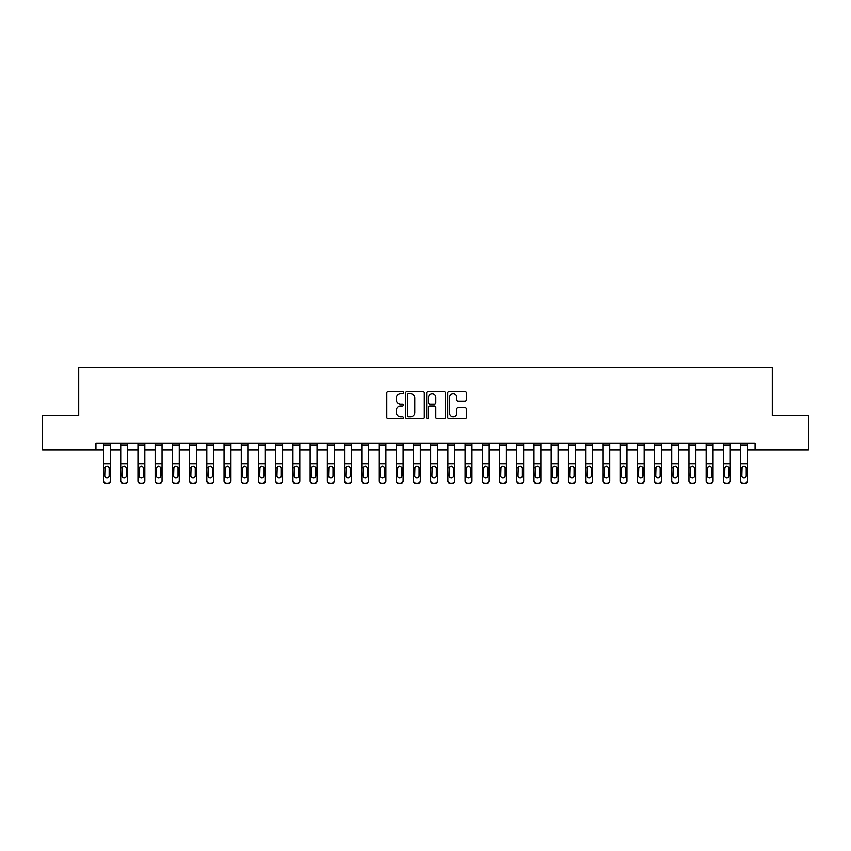 <?xml version="1.0" encoding="UTF-8"?>
<svg xmlns="http://www.w3.org/2000/svg" width="851" height="851" viewBox="0 0 851 851"><rect width="100%" height="100%" fill="white"/><g stroke="black" fill="none" stroke-linecap="round" stroke-linejoin="round"><path stroke-width="1.28" d="M403.459 392.609A0.947 0.947 0 0 0 402.512 391.662L388.152 391.662A1.351 1.351 0 0 0 386.79 393.013L386.79 417.352A1.351 1.351 0 0 0 388.152 418.703L402.512 418.703A0.947 0.947 0 0 0 403.459 417.756A0.947 0.947 0 0 0 402.512 416.809L400.651 416.809A4.329 4.329 0 0 1 396.332 412.48L396.332 410.459A4.329 4.329 0 0 1 400.651 406.129L402.512 406.129A0.947 0.947 0 0 0 403.459 405.182A0.947 0.947 0 0 0 402.512 404.236L400.651 404.236A4.329 4.329 0 0 1 396.332 399.906L396.332 397.885A4.329 4.329 0 0 1 400.651 393.556L402.512 393.556A0.947 0.947 0 0 0 403.459 392.609M465.018 401.193A1.351 1.351 0 0 0 466.369 399.842L466.369 393.013A1.351 1.351 0 0 0 465.018 391.662L449.062 391.662A1.351 1.351 0 0 0 447.711 393.013L447.711 417.352A1.351 1.351 0 0 0 449.062 418.703L465.018 418.703A1.351 1.351 0 0 0 466.369 417.352L466.369 409.108A1.351 1.351 0 0 0 465.018 407.746L458.189 407.746A1.351 1.351 0 0 0 456.838 409.108L456.838 413.192A3.617 3.617 0 0 1 453.221 416.809A3.617 3.617 0 0 1 449.605 413.192L449.605 397.172A3.617 3.617 0 0 1 453.221 393.556A3.617 3.617 0 0 1 456.838 397.172L456.838 399.842A1.351 1.351 0 0 0 458.189 401.193L465.018 401.193M95.929 449.956L42.55 449.956L42.55 415.511L78.707 415.511L78.707 367.302L772.293 367.302L772.293 415.511L808.45 415.511L808.45 449.956L755.071 449.956L755.071 443.063L95.929 443.063L95.929 449.956L103.503 449.956M424.319 393.013A1.351 1.351 0 0 0 422.968 391.662L407.012 391.662A1.351 1.351 0 0 0 405.661 393.013L405.661 417.352A1.351 1.351 0 0 0 407.012 418.703L422.968 418.703A1.351 1.351 0 0 0 424.319 417.352L424.319 393.013M428.032 391.662L443.988 391.662A1.351 1.351 0 0 1 445.339 393.013L445.339 417.352A1.351 1.351 0 0 1 443.988 418.703L437.159 418.703A1.351 1.351 0 0 1 435.808 417.352L435.808 407.48A1.351 1.351 0 0 0 434.457 406.129L429.925 406.129A1.351 1.351 0 0 0 428.574 407.48L428.574 417.756A0.947 0.947 0 0 1 427.627 418.703A0.947 0.947 0 0 1 426.681 417.756L426.681 393.013A1.351 1.351 0 0 1 428.032 391.662M110.396 449.956L120.725 449.956M127.607 449.956L137.947 449.956M144.83 449.956L155.159 449.956M162.052 449.956L172.381 449.956M179.274 449.956L189.603 449.956M196.485 449.956L206.814 449.956M213.707 449.956L224.036 449.956M230.929 449.956L241.258 449.956M248.141 449.956L258.481 449.956M265.363 449.956L275.692 449.956M282.585 449.956L292.914 449.956M299.797 449.956L310.136 449.956M317.019 449.956L327.348 449.956M334.241 449.956L344.57 449.956M351.463 449.956L361.792 449.956M368.674 449.956L379.003 449.956M385.897 449.956L396.226 449.956M403.119 449.956L413.448 449.956M420.33 449.956L430.67 449.956M437.552 449.956L447.881 449.956M454.774 449.956L465.103 449.956M471.997 449.956L482.326 449.956M489.208 449.956L499.537 449.956M506.43 449.956L516.759 449.956M523.652 449.956L533.981 449.956M540.864 449.956L551.203 449.956M558.086 449.956L568.415 449.956M575.308 449.956L585.637 449.956M592.519 449.956L602.859 449.956M609.742 449.956L620.071 449.956M626.964 449.956L637.293 449.956M644.186 449.956L654.515 449.956M661.397 449.956L671.726 449.956M678.619 449.956L688.948 449.956M695.841 449.956L706.17 449.956M713.053 449.956L723.393 449.956M730.275 449.956L740.604 449.956M747.497 449.956L755.071 449.956M408.501 393.556A0.947 0.947 0 0 0 407.555 394.502L407.555 415.862A0.947 0.947 0 0 0 408.501 416.809L410.459 416.809A4.329 4.329 0 0 0 414.788 412.48L414.788 397.885A4.329 4.329 0 0 0 410.459 393.556L408.501 393.556M435.808 397.236A3.617 3.617 0 0 0 432.191 393.619A3.617 3.617 0 0 0 428.574 397.236L428.574 402.885A1.351 1.351 0 0 0 429.925 404.236L434.457 404.236A1.351 1.351 0 0 0 435.808 402.885L435.808 397.236M110.396 467.773L110.396 480.964A2.755 2.734 180 0 1 107.641 483.698L107.641 483.272A2.755 2.734 -0 0 0 110.396 480.538L110.396 480.964M104.747 476.049L104.747 475.613A2.202 2.191 180 0 0 106.949 477.805A2.202 2.191 180 0 0 109.151 475.613A2.202 2.191 180 0 1 106.949 477.805M105.801 466.465L104.747 468.188M108.098 466.465L106.949 466.146L108.907 467.348L109.151 468.358L109.151 475.613M110.396 443.063L110.396 480.538M106.258 483.272L106.258 483.698A2.755 2.734 180 0 1 103.503 480.964L103.503 480.538A2.755 2.734 -0 0 0 106.258 483.272L107.641 483.272M103.503 443.063L103.503 480.538M106.258 483.698L107.641 483.698M103.503 467.348L104.992 467.348L104.747 475.613M104.992 467.348L106.949 466.146M120.725 443.063L120.725 480.538A2.755 2.734 -0 0 0 123.48 483.272L124.852 483.272A2.755 2.734 -0 0 0 127.607 480.538L127.607 480.964A2.755 2.734 180 0 1 124.852 483.698L124.852 483.272M127.607 467.773L127.607 480.964M126.373 475.613L126.373 468.358L126.373 475.613A2.202 2.191 180 0 1 124.172 477.805A2.202 2.191 180 0 0 126.373 475.613M121.959 476.049L121.959 475.613A2.202 2.191 180 0 0 124.172 477.805M123.023 466.465L121.959 468.188M125.32 466.465L124.172 466.146L126.129 467.348L126.373 468.358M137.947 443.063L137.947 480.538A2.755 2.734 -0 0 0 140.702 483.272L142.074 483.272A2.755 2.734 -0 0 0 144.83 480.538L144.83 480.964A2.755 2.734 180 0 1 142.074 483.698L142.074 483.272M144.83 467.773L144.83 480.964M143.596 475.613L143.596 468.358L143.596 475.613A2.202 2.191 180 0 1 141.383 477.805A2.202 2.191 180 0 0 143.596 475.613M139.181 476.049L139.181 475.613A2.202 2.191 180 0 0 141.383 477.805M140.234 466.465L139.181 468.188M142.532 466.465L141.383 466.146L143.351 467.348L143.596 468.358M155.159 443.063L155.159 480.538A2.755 2.734 -0 0 0 157.914 483.272L159.297 483.272A2.755 2.734 -0 0 0 162.052 480.538L162.052 480.964A2.755 2.734 180 0 1 159.297 483.698L159.297 483.272M162.052 467.773L162.052 480.964M160.807 475.613L160.807 468.358L160.807 475.613A2.202 2.191 180 0 1 158.605 477.805A2.202 2.191 180 0 0 160.807 475.613M156.403 476.049L156.403 475.613A2.202 2.191 180 0 0 158.605 477.805M157.456 466.465L156.403 468.188M159.754 466.465L158.605 466.146L160.562 467.348L160.807 468.358M127.607 443.063L127.607 480.538M123.48 483.272L124.852 483.698M123.48 483.698A2.755 2.734 180 0 1 120.725 480.964M120.725 467.348L122.204 467.348L121.959 475.613M122.204 467.348L124.172 466.146M144.83 443.063L144.83 480.538M140.702 483.272L142.074 483.698M140.702 483.698A2.755 2.734 180 0 1 137.947 480.964M137.947 467.348L139.426 467.348L139.181 475.613M139.426 467.348L141.383 466.146M162.052 443.063L162.052 480.538M157.914 483.272L159.297 483.698M157.914 483.698A2.755 2.734 180 0 1 155.159 480.964M155.159 467.348L156.648 467.348L156.403 475.613M156.648 467.348L158.605 466.146M172.381 443.063L172.381 480.538A2.755 2.734 -0 0 0 175.136 483.272L176.519 483.272A2.755 2.734 -0 0 0 179.274 480.538L179.274 480.964A2.755 2.734 180 0 1 176.519 483.698L176.519 483.272M179.274 467.773L179.274 480.964M178.029 475.613L178.029 468.358L178.029 475.613A2.202 2.191 180 0 1 175.827 477.805A2.202 2.191 180 0 0 178.029 475.613M173.625 476.049L173.625 475.613A2.202 2.191 180 0 0 175.827 477.805M174.678 466.465L173.625 468.188M176.976 466.465L175.827 466.146L177.785 467.348L178.029 468.358M179.274 443.063L179.274 480.538M175.136 483.272L176.519 483.698M175.136 483.698A2.755 2.734 180 0 1 172.381 480.964M172.381 467.348L173.87 467.348L173.625 475.613M173.87 467.348L175.827 466.146M189.603 443.063L189.603 480.538A2.755 2.734 -0 0 0 192.358 483.272L193.73 483.272A2.755 2.734 -0 0 0 196.485 480.538L196.485 480.964A2.755 2.734 180 0 1 193.73 483.698L193.73 483.272M196.485 467.773L196.485 480.964M195.251 475.613L195.251 468.358L195.251 475.613A2.202 2.191 180 0 1 193.039 477.805A2.202 2.191 180 0 0 195.251 475.613M190.837 476.049L190.837 475.613A2.202 2.191 180 0 0 193.039 477.805M191.89 466.465L190.837 468.188M194.198 466.465L193.039 466.146L195.007 467.348L195.251 468.358M206.814 443.063L206.814 480.538A2.755 2.734 -0 0 0 209.569 483.272L210.952 483.272A2.755 2.734 -0 0 0 213.707 480.538L213.707 480.964A2.755 2.734 180 0 1 210.952 483.698L210.952 483.272M213.707 467.773L213.707 480.964M212.463 475.613L212.463 468.358L212.463 475.613A2.202 2.191 180 0 1 210.261 477.805A2.202 2.191 180 0 0 212.463 475.613M208.059 476.049L208.059 475.613A2.202 2.191 180 0 0 210.261 477.805M209.112 466.465L208.059 468.188M211.41 466.465L210.261 466.146L212.218 467.348L212.463 468.358M224.036 443.063L224.036 480.538A2.755 2.734 -0 0 0 226.791 483.272L228.174 483.272A2.755 2.734 -0 0 0 230.929 480.538L230.929 480.964A2.755 2.734 180 0 1 228.174 483.698L228.174 483.272M230.929 467.773L230.929 480.964M229.685 475.613L229.685 468.358L229.685 475.613A2.202 2.191 180 0 1 227.483 477.805A2.202 2.191 180 0 0 229.685 475.613M225.281 476.049L225.281 475.613A2.202 2.191 180 0 0 227.483 477.805M226.334 466.465L225.281 468.188M228.632 466.465L227.483 466.146L229.44 467.348L229.685 468.358M241.258 443.063L241.258 480.538A2.755 2.734 -0 0 0 244.014 483.272L245.386 483.272A2.755 2.734 -0 0 0 248.141 480.538L248.141 480.964A2.755 2.734 180 0 1 245.386 483.698L245.386 483.272M248.141 467.773L248.141 480.964M246.907 475.613L246.907 468.358L246.907 475.613A2.202 2.191 180 0 1 244.705 477.805A2.202 2.191 180 0 0 246.907 475.613M242.492 476.049L242.492 475.613A2.202 2.191 180 0 0 244.705 477.805M243.546 466.465L242.492 468.188M245.854 466.465L244.705 466.146L246.662 467.348L246.907 468.358M258.481 443.063L258.481 480.538A2.755 2.734 -0 0 0 261.236 483.272L262.608 483.272A2.755 2.734 -0 0 0 265.363 480.538L265.363 480.964A2.755 2.734 180 0 1 262.608 483.698L262.608 483.272M265.363 467.773L265.363 480.964M264.118 475.613L264.118 468.358L264.118 475.613A2.202 2.191 180 0 1 261.917 477.805A2.202 2.191 180 0 0 264.118 475.613M259.715 476.049L259.715 475.613A2.202 2.191 180 0 0 261.917 477.805M260.768 466.465L259.715 468.188M263.065 466.465L261.917 466.146L263.884 467.348L264.118 468.358M196.485 443.063L196.485 480.538M192.358 483.272L193.73 483.698M192.358 483.698A2.755 2.734 180 0 1 189.603 480.964M189.603 467.348L191.081 467.348L190.837 475.613M191.081 467.348L193.039 466.146M213.707 443.063L213.707 480.538M209.569 483.272L210.952 483.698M209.569 483.698A2.755 2.734 180 0 1 206.814 480.964M206.814 467.348L208.304 467.348L208.059 475.613M208.304 467.348L210.261 466.146M230.929 443.063L230.929 480.538M226.791 483.272L228.174 483.698M226.791 483.698A2.755 2.734 180 0 1 224.036 480.964M224.036 467.348L225.526 467.348L225.281 475.613M225.526 467.348L227.483 466.146M248.141 443.063L248.141 480.538M244.014 483.272L245.386 483.698M244.014 483.698A2.755 2.734 180 0 1 241.258 480.964M241.258 467.348L242.737 467.348L242.492 475.613M242.737 467.348L244.705 466.146M265.363 443.063L265.363 480.538M261.236 483.272L262.608 483.698M261.236 483.698A2.755 2.734 180 0 1 258.481 480.964M258.481 467.348L259.959 467.348L259.715 475.613M259.959 467.348L261.917 466.146M275.692 443.063L275.692 480.538A2.755 2.734 -0 0 0 278.447 483.272L279.83 483.272A2.755 2.734 -0 0 0 282.585 480.538L282.585 480.964A2.755 2.734 180 0 1 279.83 483.698L279.83 483.272M282.585 467.773L282.585 480.964M281.341 475.613L281.341 468.358L281.341 475.613A2.202 2.191 180 0 1 279.139 477.805A2.202 2.191 180 0 0 281.341 475.613M276.937 476.049L276.937 475.613A2.202 2.191 180 0 0 279.139 477.805M277.99 466.465L276.937 468.188M280.287 466.465L279.139 466.146L281.096 467.348L281.341 468.358M282.585 443.063L282.585 480.538M278.447 483.272L279.83 483.698M278.447 483.698A2.755 2.734 180 0 1 275.692 480.964M275.692 467.348L277.181 467.348L276.937 475.613M277.181 467.348L279.139 466.146M292.914 443.063L292.914 480.538A2.755 2.734 -0 0 0 295.669 483.272L297.042 483.272A2.755 2.734 -0 0 0 299.797 480.538L299.797 480.964A2.755 2.734 180 0 1 297.042 483.698L297.042 483.272M299.797 467.773L299.797 480.964M298.563 475.613L298.563 468.358L298.563 475.613A2.202 2.191 180 0 1 296.361 477.805A2.202 2.191 180 0 0 298.563 475.613M294.159 476.049L294.159 475.613A2.202 2.191 180 0 0 296.361 477.805M295.212 466.465L294.159 468.188M297.51 466.465L296.361 466.146L298.318 467.348L298.563 468.358M299.797 443.063L299.797 480.538M295.669 483.272L297.042 483.698M295.669 483.698A2.755 2.734 180 0 1 292.914 480.964M292.914 467.348L294.393 467.348L294.159 475.613M294.393 467.348L296.361 466.146M310.136 443.063L310.136 480.538A2.755 2.734 -0 0 0 312.891 483.272L314.264 483.272A2.755 2.734 -0 0 0 317.019 480.538L317.019 480.964A2.755 2.734 180 0 1 314.264 483.698L314.264 483.272M317.019 467.773L317.019 480.964M315.785 475.613L315.785 468.358L315.785 475.613A2.202 2.191 180 0 1 313.572 477.805A2.202 2.191 180 0 0 315.785 475.613M311.37 476.049L311.37 475.613A2.202 2.191 180 0 0 313.572 477.805M312.423 466.465L311.37 468.188M314.732 466.465L313.572 466.146L315.54 467.348L315.785 468.358M317.019 443.063L317.019 480.538M312.891 483.272L314.264 483.698M312.891 483.698A2.755 2.734 180 0 1 310.136 480.964M310.136 467.348L311.615 467.348L311.37 475.613M311.615 467.348L313.572 466.146M327.348 443.063L327.348 480.538A2.755 2.734 -0 0 0 330.103 483.272L331.486 483.272A2.755 2.734 -0 0 0 334.241 480.538L334.241 480.964A2.755 2.734 180 0 1 331.486 483.698L331.486 483.272M334.241 467.773L334.241 480.964M332.996 475.613L332.996 468.358L332.996 475.613A2.202 2.191 180 0 1 330.794 477.805A2.202 2.191 180 0 0 332.996 475.613M328.592 476.049L328.592 475.613A2.202 2.191 180 0 0 330.794 477.805M329.645 466.465L328.592 468.188M331.943 466.465L330.794 466.146L332.752 467.348L332.996 468.358M334.241 443.063L334.241 480.538M330.103 483.272L331.486 483.698M330.103 483.698A2.755 2.734 180 0 1 327.348 480.964M327.348 467.348L328.837 467.348L328.592 475.613M328.837 467.348L330.794 466.146M344.57 443.063L344.57 480.538A2.755 2.734 -0 0 0 347.325 483.272L348.708 483.272A2.755 2.734 -0 0 0 351.463 480.538L351.463 480.964A2.755 2.734 180 0 1 348.708 483.698L348.708 483.272M351.463 467.773L351.463 480.964M350.218 475.613L350.218 468.358L350.218 475.613A2.202 2.191 180 0 1 348.016 477.805A2.202 2.191 180 0 0 350.218 475.613M345.814 476.049L345.814 475.613A2.202 2.191 180 0 0 348.016 477.805M346.868 466.465L345.814 468.188M349.165 466.465L348.016 466.146L349.974 467.348L350.218 468.358M351.463 443.063L351.463 480.538M347.325 483.272L348.708 483.698M347.325 483.698A2.755 2.734 180 0 1 344.57 480.964M344.57 467.348L346.059 467.348L345.814 475.613M346.059 467.348L348.016 466.146M361.792 443.063L361.792 480.538A2.755 2.734 -0 0 0 364.547 483.272L365.919 483.272A2.755 2.734 -0 0 0 368.674 480.538L368.674 480.964A2.755 2.734 180 0 1 365.919 483.698L365.919 483.272M368.674 467.773L368.674 480.964M367.441 475.613L367.441 468.358L367.441 475.613A2.202 2.191 180 0 1 365.239 477.805A2.202 2.191 180 0 0 367.441 475.613M363.026 476.049L363.026 475.613A2.202 2.191 180 0 0 365.239 477.805M364.079 466.465L363.026 468.188M366.387 466.465L365.239 466.146L367.196 467.348L367.441 468.358M368.674 443.063L368.674 480.538M364.547 483.272L365.919 483.698M364.547 483.698A2.755 2.734 180 0 1 361.792 480.964M361.792 467.348L363.271 467.348L363.026 475.613M363.271 467.348L365.239 466.146M379.003 443.063L379.003 480.538A2.755 2.734 -0 0 0 381.759 483.272L383.141 483.272A2.755 2.734 -0 0 0 385.897 480.538L385.897 480.964A2.755 2.734 180 0 1 383.141 483.698L383.141 483.272M385.897 467.773L385.897 480.964M384.652 475.613L384.652 468.358L384.652 475.613A2.202 2.191 180 0 1 382.45 477.805A2.202 2.191 180 0 0 384.652 475.613M380.248 476.049L380.248 475.613A2.202 2.191 180 0 0 382.45 477.805M381.301 466.465L380.248 468.188M383.599 466.465L382.45 466.146L384.407 467.348L384.652 468.358M396.226 443.063L396.226 480.538A2.755 2.734 -0 0 0 398.981 483.272L400.364 483.272A2.755 2.734 -0 0 0 403.119 480.538L403.119 480.964A2.755 2.734 180 0 1 400.364 483.698L400.364 483.272M403.119 467.773L403.119 480.964M401.874 475.613L401.874 468.358L401.874 475.613A2.202 2.191 180 0 1 399.672 477.805A2.202 2.191 180 0 0 401.874 475.613M397.47 476.049L397.47 475.613A2.202 2.191 180 0 0 399.672 477.805M398.523 466.465L397.47 468.188M400.821 466.465L399.672 466.146L401.629 467.348L401.874 468.358M413.448 443.063L413.448 480.538A2.755 2.734 -0 0 0 416.203 483.272L417.575 483.272A2.755 2.734 -0 0 0 420.33 480.538L420.33 480.964A2.755 2.734 180 0 1 417.575 483.698L417.575 483.272M420.33 467.773L420.33 480.964M419.096 475.613L419.096 468.358L419.096 475.613A2.202 2.191 180 0 1 416.894 477.805A2.202 2.191 180 0 0 419.096 475.613M414.682 476.049L414.682 475.613A2.202 2.191 180 0 0 416.894 477.805M415.745 466.465L414.682 468.188M418.043 466.465L416.894 466.146L418.852 467.348L419.096 468.358M430.67 443.063L430.67 480.538A2.755 2.734 -0 0 0 433.425 483.272L434.797 483.272A2.755 2.734 -0 0 0 437.552 480.538L437.552 480.964A2.755 2.734 180 0 1 434.797 483.698L434.797 483.272M437.552 467.773L437.552 480.964M436.318 475.613L436.318 468.358L436.318 475.613A2.202 2.191 180 0 1 434.106 477.805A2.202 2.191 180 0 0 436.318 475.613M431.904 476.049L431.904 475.613A2.202 2.191 180 0 0 434.106 477.805M432.957 466.465L431.904 468.188M435.255 466.465L434.106 466.146L436.074 467.348L436.318 468.358M447.881 443.063L447.881 480.538A2.755 2.734 -0 0 0 450.636 483.272L452.019 483.272A2.755 2.734 -0 0 0 454.774 480.538L454.774 480.964A2.755 2.734 180 0 1 452.019 483.698L452.019 483.272M454.774 467.773L454.774 480.964M453.53 475.613L453.53 468.358L453.53 475.613A2.202 2.191 180 0 1 451.328 477.805A2.202 2.191 180 0 0 453.53 475.613M449.126 476.049L449.126 475.613A2.202 2.191 180 0 0 451.328 477.805M450.179 466.465L449.126 468.188M452.477 466.465L451.328 466.146L453.285 467.348L453.53 468.358M465.103 443.063L465.103 480.538A2.755 2.734 -0 0 0 467.859 483.272L469.241 483.272A2.755 2.734 -0 0 0 471.997 480.538L471.997 480.964A2.755 2.734 180 0 1 469.241 483.698L469.241 483.272M471.997 467.773L471.997 480.964M470.752 475.613L470.752 468.358L470.752 475.613A2.202 2.191 180 0 1 468.55 477.805A2.202 2.191 180 0 0 470.752 475.613M466.348 476.049L466.348 475.613A2.202 2.191 180 0 0 468.55 477.805M467.401 466.465L466.348 468.188M469.699 466.465L468.55 466.146L470.507 467.348L470.752 468.358M482.326 443.063L482.326 480.538A2.755 2.734 -0 0 0 485.081 483.272L486.453 483.272A2.755 2.734 -0 0 0 489.208 480.538L489.208 480.964A2.755 2.734 180 0 1 486.453 483.698L486.453 483.272M489.208 467.773L489.208 480.964M487.974 475.613L487.974 468.358L487.974 475.613A2.202 2.191 180 0 1 485.761 477.805A2.202 2.191 180 0 0 487.974 475.613M483.559 476.049L483.559 475.613A2.202 2.191 180 0 0 485.761 477.805M484.613 466.465L483.559 468.188M486.921 466.465L485.761 466.146L487.729 467.348L487.974 468.358M499.537 443.063L499.537 480.538A2.755 2.734 -0 0 0 502.292 483.272L503.675 483.272A2.755 2.734 -0 0 0 506.43 480.538L506.43 480.964A2.755 2.734 180 0 1 503.675 483.698L503.675 483.272M506.43 467.773L506.43 480.964M505.186 475.613L505.186 468.358L505.186 475.613A2.202 2.191 180 0 1 502.984 477.805A2.202 2.191 180 0 0 505.186 475.613M500.782 476.049L500.782 475.613A2.202 2.191 180 0 0 502.984 477.805M501.835 466.465L500.782 468.188M504.132 466.465L502.984 466.146L504.941 467.348L505.186 468.358M516.759 443.063L516.759 480.538A2.755 2.734 -0 0 0 519.514 483.272L520.897 483.272A2.755 2.734 -0 0 0 523.652 480.538L523.652 480.964A2.755 2.734 180 0 1 520.897 483.698L520.897 483.272M523.652 467.773L523.652 480.964M522.408 475.613L522.408 468.358L522.408 475.613A2.202 2.191 180 0 1 520.206 477.805A2.202 2.191 180 0 0 522.408 475.613M518.004 476.049L518.004 475.613A2.202 2.191 180 0 0 520.206 477.805M519.057 466.465L518.004 468.188M521.355 466.465L520.206 466.146L522.163 467.348L522.408 468.358M533.981 443.063L533.981 480.538A2.755 2.734 -0 0 0 536.736 483.272L538.109 483.272A2.755 2.734 -0 0 0 540.864 480.538L540.864 480.964A2.755 2.734 180 0 1 538.109 483.698L538.109 483.272M540.864 467.773L540.864 480.964M539.63 475.613L539.63 468.358L539.63 475.613A2.202 2.191 180 0 1 537.428 477.805A2.202 2.191 180 0 0 539.63 475.613M535.215 476.049L535.215 475.613A2.202 2.191 180 0 0 537.428 477.805M536.268 466.465L535.215 468.188M538.577 466.465L537.428 466.146L539.385 467.348L539.63 468.358M551.203 443.063L551.203 480.538A2.755 2.734 -0 0 0 553.958 483.272L555.331 483.272A2.755 2.734 -0 0 0 558.086 480.538L558.086 480.964A2.755 2.734 180 0 1 555.331 483.698L555.331 483.272M558.086 467.773L558.086 480.964M556.841 475.613L556.841 468.358L556.841 475.613A2.202 2.191 180 0 1 554.639 477.805A2.202 2.191 180 0 0 556.841 475.613M552.437 476.049L552.437 475.613A2.202 2.191 180 0 0 554.639 477.805M553.49 466.465L552.437 468.188M555.788 466.465L554.639 466.146L556.607 467.348L556.841 468.358M568.415 443.063L568.415 480.538A2.755 2.734 -0 0 0 571.17 483.272L572.553 483.272A2.755 2.734 -0 0 0 575.308 480.538L575.308 480.964A2.755 2.734 180 0 1 572.553 483.698L572.553 483.272M575.308 467.773L575.308 480.964M574.063 475.613L574.063 468.358L574.063 475.613A2.202 2.191 180 0 1 571.861 477.805A2.202 2.191 180 0 0 574.063 475.613M569.659 476.049L569.659 475.613A2.202 2.191 180 0 0 571.861 477.805M570.713 466.465L569.659 468.188M573.01 466.465L571.861 466.146L573.819 467.348L574.063 468.358M585.637 443.063L585.637 480.538A2.755 2.734 -0 0 0 588.392 483.272L589.764 483.272A2.755 2.734 -0 0 0 592.519 480.538L592.519 480.964A2.755 2.734 180 0 1 589.764 483.698L589.764 483.272M592.519 467.773L592.519 480.964M591.285 475.613L591.285 468.358L591.285 475.613A2.202 2.191 180 0 1 589.083 477.805A2.202 2.191 180 0 0 591.285 475.613M586.882 476.049L586.882 475.613A2.202 2.191 180 0 0 589.083 477.805M587.935 466.465L586.882 468.188M590.232 466.465L589.083 466.146L591.041 467.348L591.285 468.358M602.859 443.063L602.859 480.538A2.755 2.734 -0 0 0 605.614 483.272L606.986 483.272A2.755 2.734 -0 0 0 609.742 480.538L609.742 480.964A2.755 2.734 180 0 1 606.986 483.698L606.986 483.272M609.742 467.773L609.742 480.964M608.508 475.613L608.508 468.358L608.508 475.613A2.202 2.191 180 0 1 606.295 477.805A2.202 2.191 180 0 0 608.508 475.613M604.093 476.049L604.093 475.613A2.202 2.191 180 0 0 606.295 477.805M605.146 466.465L604.093 468.188M607.454 466.465L606.295 466.146L608.263 467.348L608.508 468.358M620.071 443.063L620.071 480.538A2.755 2.734 -0 0 0 622.826 483.272L624.208 483.272A2.755 2.734 -0 0 0 626.964 480.538L626.964 480.964A2.755 2.734 180 0 1 624.208 483.698L624.208 483.272M626.964 467.773L626.964 480.964M625.719 475.613L625.719 468.358L625.719 475.613A2.202 2.191 180 0 1 623.517 477.805A2.202 2.191 180 0 0 625.719 475.613M621.315 476.049L621.315 475.613A2.202 2.191 180 0 0 623.517 477.805M622.368 466.465L621.315 468.188M624.666 466.465L623.517 466.146L625.474 467.348L625.719 468.358M637.293 443.063L637.293 480.538A2.755 2.734 -0 0 0 640.048 483.272L641.431 483.272A2.755 2.734 -0 0 0 644.186 480.538L644.186 480.964A2.755 2.734 180 0 1 641.431 483.698L641.431 483.272M644.186 467.773L644.186 480.964M642.941 475.613L642.941 468.358L642.941 475.613A2.202 2.191 180 0 1 640.739 477.805A2.202 2.191 180 0 0 642.941 475.613M638.537 476.049L638.537 475.613A2.202 2.191 180 0 0 640.739 477.805M639.59 466.465L638.537 468.188M641.888 466.465L640.739 466.146L642.696 467.348L642.941 468.358M654.515 443.063L654.515 480.538A2.755 2.734 -0 0 0 657.27 483.272L658.642 483.272A2.755 2.734 -0 0 0 661.397 480.538L661.397 480.964A2.755 2.734 180 0 1 658.642 483.698L658.642 483.272M661.397 467.773L661.397 480.964M660.163 475.613L660.163 468.358L660.163 475.613A2.202 2.191 180 0 1 657.961 477.805A2.202 2.191 180 0 0 660.163 475.613M655.749 476.049L655.749 475.613A2.202 2.191 180 0 0 657.961 477.805M656.802 466.465L655.749 468.188M659.11 466.465L657.961 466.146L659.919 467.348L660.163 468.358M671.726 443.063L671.726 480.538A2.755 2.734 -0 0 0 674.481 483.272L675.864 483.272A2.755 2.734 -0 0 0 678.619 480.538L678.619 480.964A2.755 2.734 180 0 1 675.864 483.698L675.864 483.272M678.619 467.773L678.619 480.964M677.375 475.613L677.375 468.358L677.375 475.613A2.202 2.191 180 0 1 675.173 477.805A2.202 2.191 180 0 0 677.375 475.613M672.971 476.049L672.971 475.613A2.202 2.191 180 0 0 675.173 477.805M674.024 466.465L672.971 468.188M676.322 466.465L675.173 466.146L677.13 467.348L677.375 468.358M385.897 443.063L385.897 480.538M381.759 483.272L383.141 483.698M381.759 483.698A2.755 2.734 180 0 1 379.003 480.964M379.003 467.348L380.493 467.348L380.248 475.613M380.493 467.348L382.45 466.146M403.119 443.063L403.119 480.538M398.981 483.272L400.364 483.698M398.981 483.698A2.755 2.734 180 0 1 396.226 480.964M396.226 467.348L397.715 467.348L397.47 475.613M397.715 467.348L399.672 466.146M420.33 443.063L420.33 480.538M416.203 483.272L417.575 483.698M416.203 483.698A2.755 2.734 180 0 1 413.448 480.964M413.448 467.348L414.926 467.348L414.682 475.613M414.926 467.348L416.894 466.146M437.552 443.063L437.552 480.538M433.425 483.272L434.797 483.698M433.425 483.698A2.755 2.734 180 0 1 430.67 480.964M430.67 467.348L432.148 467.348L431.904 475.613M432.148 467.348L434.106 466.146M454.774 443.063L454.774 480.538M450.636 483.272L452.019 483.698M450.636 483.698A2.755 2.734 180 0 1 447.881 480.964M447.881 467.348L449.371 467.348L449.126 475.613M449.371 467.348L451.328 466.146M471.997 443.063L471.997 480.538M467.859 483.272L469.241 483.698M467.859 483.698A2.755 2.734 180 0 1 465.103 480.964M465.103 467.348L466.593 467.348L466.348 475.613M466.593 467.348L468.55 466.146M489.208 443.063L489.208 480.538M485.081 483.272L486.453 483.698M485.081 483.698A2.755 2.734 180 0 1 482.326 480.964M482.326 467.348L483.804 467.348L483.559 475.613M483.804 467.348L485.761 466.146M506.43 443.063L506.43 480.538M502.292 483.272L503.675 483.698M502.292 483.698A2.755 2.734 180 0 1 499.537 480.964M499.537 467.348L501.026 467.348L500.782 475.613M501.026 467.348L502.984 466.146M523.652 443.063L523.652 480.538M519.514 483.272L520.897 483.698M519.514 483.698A2.755 2.734 180 0 1 516.759 480.964M516.759 467.348L518.248 467.348L518.004 475.613M518.248 467.348L520.206 466.146M540.864 443.063L540.864 480.538M536.736 483.272L538.109 483.698M536.736 483.698A2.755 2.734 180 0 1 533.981 480.964M533.981 467.348L535.46 467.348L535.215 475.613M535.46 467.348L537.428 466.146M558.086 443.063L558.086 480.538M553.958 483.272L555.331 483.698M553.958 483.698A2.755 2.734 180 0 1 551.203 480.964M551.203 467.348L552.682 467.348L552.437 475.613M552.682 467.348L554.639 466.146M575.308 443.063L575.308 480.538M571.17 483.272L572.553 483.698M571.17 483.698A2.755 2.734 180 0 1 568.415 480.964M568.415 467.348L569.904 467.348L569.659 475.613M569.904 467.348L571.861 466.146M592.519 443.063L592.519 480.538M588.392 483.272L589.764 483.698M588.392 483.698A2.755 2.734 180 0 1 585.637 480.964M585.637 467.348L587.116 467.348L586.882 475.613M587.116 467.348L589.083 466.146M609.742 443.063L609.742 480.538M605.614 483.272L606.986 483.698M605.614 483.698A2.755 2.734 180 0 1 602.859 480.964M602.859 467.348L604.338 467.348L604.093 475.613M604.338 467.348L606.295 466.146M626.964 443.063L626.964 480.538M622.826 483.272L624.208 483.698M622.826 483.698A2.755 2.734 180 0 1 620.071 480.964M620.071 467.348L621.56 467.348L621.315 475.613M621.56 467.348L623.517 466.146M644.186 443.063L644.186 480.538M640.048 483.272L641.431 483.698M640.048 483.698A2.755 2.734 180 0 1 637.293 480.964M637.293 467.348L638.782 467.348L638.537 475.613M638.782 467.348L640.739 466.146M661.397 443.063L661.397 480.538M657.27 483.272L658.642 483.698M657.27 483.698A2.755 2.734 180 0 1 654.515 480.964M654.515 467.348L655.993 467.348L655.749 475.613M655.993 467.348L657.961 466.146M678.619 443.063L678.619 480.538M674.481 483.272L675.864 483.698M674.481 483.698A2.755 2.734 180 0 1 671.726 480.964M671.726 467.348L673.215 467.348L672.971 475.613M673.215 467.348L675.173 466.146M688.948 443.063L688.948 480.538A2.755 2.734 -0 0 0 691.703 483.272L693.086 483.272A2.755 2.734 -0 0 0 695.841 480.538L695.841 480.964A2.755 2.734 180 0 1 693.086 483.698L693.086 483.272M695.841 467.773L695.841 480.964M694.597 475.613L694.597 468.358L694.597 475.613A2.202 2.191 180 0 1 692.395 477.805A2.202 2.191 180 0 0 694.597 475.613M690.193 476.049L690.193 475.613A2.202 2.191 180 0 0 692.395 477.805M691.246 466.465L690.193 468.188M693.544 466.465L692.395 466.146L694.352 467.348L694.597 468.358M695.841 443.063L695.841 480.538M691.703 483.272L693.086 483.698M691.703 483.698A2.755 2.734 180 0 1 688.948 480.964M688.948 467.348L690.438 467.348L690.193 475.613M690.438 467.348L692.395 466.146M706.17 443.063L706.17 480.538A2.755 2.734 -0 0 0 708.926 483.272L710.298 483.272A2.755 2.734 -0 0 0 713.053 480.538L713.053 480.964A2.755 2.734 180 0 1 710.298 483.698L710.298 483.272M713.053 467.773L713.053 480.964M711.819 475.613L711.819 468.358L711.819 475.613A2.202 2.191 180 0 1 709.617 477.805A2.202 2.191 180 0 0 711.819 475.613M707.404 476.049L707.404 475.613A2.202 2.191 180 0 0 709.617 477.805M708.468 466.465L707.404 468.188M710.766 466.465L709.617 466.146L711.574 467.348L711.819 468.358M713.053 443.063L713.053 480.538M708.926 483.272L710.298 483.698M708.926 483.698A2.755 2.734 180 0 1 706.17 480.964M706.17 467.348L707.649 467.348L707.404 475.613M707.649 467.348L709.617 466.146M723.393 443.063L723.393 480.538A2.755 2.734 -0 0 0 726.148 483.272L727.52 483.272A2.755 2.734 -0 0 0 730.275 480.538L730.275 480.964A2.755 2.734 180 0 1 727.52 483.698L727.52 483.272M730.275 467.773L730.275 480.964M729.041 475.613L729.041 468.358L729.041 475.613A2.202 2.191 180 0 1 726.828 477.805A2.202 2.191 180 0 0 729.041 475.613M724.627 476.049L724.627 475.613A2.202 2.191 180 0 0 726.828 477.805M725.68 466.465L724.627 468.188M727.977 466.465L726.828 466.146L728.796 467.348L729.041 468.358M730.275 443.063L730.275 480.538M726.148 483.272L727.52 483.698M726.148 483.698A2.755 2.734 180 0 1 723.393 480.964M723.393 467.348L724.871 467.348L724.627 475.613M724.871 467.348L726.828 466.146M740.604 443.063L740.604 480.538A2.755 2.734 -0 0 0 743.359 483.272L744.742 483.272A2.755 2.734 -0 0 0 747.497 480.538L747.497 480.964A2.755 2.734 180 0 1 744.742 483.698L744.742 483.272M747.497 467.773L747.497 480.964M746.253 475.613L746.253 468.358L746.253 475.613A2.202 2.191 180 0 1 744.051 477.805A2.202 2.191 180 0 0 746.253 475.613M741.849 476.049L741.849 475.613A2.202 2.191 180 0 0 744.051 477.805M742.902 466.465L741.849 468.188M745.199 466.465L744.051 466.146L746.008 467.348L746.253 468.358M747.497 443.063L747.497 480.538M743.359 483.272L744.742 483.698M743.359 483.698A2.755 2.734 180 0 1 740.604 480.964M740.604 467.348L742.093 467.348L741.849 475.613M742.093 467.348L744.051 466.146M108.907 467.348L110.396 467.348M103.503 463.784L110.396 463.784M103.503 444.956L110.396 444.956M126.129 467.348L127.607 467.348M120.725 463.784L127.607 463.784M120.725 444.956L127.607 444.956M143.351 467.348L144.83 467.348M137.947 463.784L144.83 463.784M137.947 444.956L144.83 444.956M160.562 467.348L162.052 467.348M155.159 463.784L162.052 463.784M155.159 444.956L162.052 444.956M177.785 467.348L179.274 467.348M172.381 463.784L179.274 463.784M172.381 444.956L179.274 444.956M195.007 467.348L196.485 467.348M189.603 463.784L196.485 463.784M189.603 444.956L196.485 444.956M212.218 467.348L213.707 467.348M206.814 463.784L213.707 463.784M206.814 444.956L213.707 444.956M229.44 467.348L230.929 467.348M224.036 463.784L230.929 463.784M224.036 444.956L230.929 444.956M246.662 467.348L248.141 467.348M241.258 463.784L248.141 463.784M241.258 444.956L248.141 444.956M263.884 467.348L265.363 467.348M258.481 463.784L265.363 463.784M258.481 444.956L265.363 444.956M281.096 467.348L282.585 467.348M275.692 463.784L282.585 463.784M275.692 444.956L282.585 444.956M298.318 467.348L299.797 467.348M292.914 463.784L299.797 463.784M292.914 444.956L299.797 444.956M315.54 467.348L317.019 467.348M310.136 463.784L317.019 463.784M310.136 444.956L317.019 444.956M332.752 467.348L334.241 467.348M327.348 463.784L334.241 463.784M327.348 444.956L334.241 444.956M349.974 467.348L351.463 467.348M344.57 463.784L351.463 463.784M344.57 444.956L351.463 444.956M367.196 467.348L368.674 467.348M361.792 463.784L368.674 463.784M361.792 444.956L368.674 444.956M384.407 467.348L385.897 467.348M379.003 463.784L385.897 463.784M379.003 444.956L385.897 444.956M401.629 467.348L403.119 467.348M396.226 463.784L403.119 463.784M396.226 444.956L403.119 444.956M418.852 467.348L420.33 467.348M413.448 463.784L420.33 463.784M413.448 444.956L420.33 444.956M436.074 467.348L437.552 467.348M430.67 463.784L437.552 463.784M430.67 444.956L437.552 444.956M453.285 467.348L454.774 467.348M447.881 463.784L454.774 463.784M447.881 444.956L454.774 444.956M470.507 467.348L471.997 467.348M465.103 463.784L471.997 463.784M465.103 444.956L471.997 444.956M487.729 467.348L489.208 467.348M482.326 463.784L489.208 463.784M482.326 444.956L489.208 444.956M504.941 467.348L506.43 467.348M499.537 463.784L506.43 463.784M499.537 444.956L506.43 444.956M522.163 467.348L523.652 467.348M516.759 463.784L523.652 463.784M516.759 444.956L523.652 444.956M539.385 467.348L540.864 467.348M533.981 463.784L540.864 463.784M533.981 444.956L540.864 444.956M556.607 467.348L558.086 467.348M551.203 463.784L558.086 463.784M551.203 444.956L558.086 444.956M573.819 467.348L575.308 467.348M568.415 463.784L575.308 463.784M568.415 444.956L575.308 444.956M591.041 467.348L592.519 467.348M585.637 463.784L592.519 463.784M585.637 444.956L592.519 444.956M608.263 467.348L609.742 467.348M602.859 463.784L609.742 463.784M602.859 444.956L609.742 444.956M625.474 467.348L626.964 467.348M620.071 463.784L626.964 463.784M620.071 444.956L626.964 444.956M642.696 467.348L644.186 467.348M637.293 463.784L644.186 463.784M637.293 444.956L644.186 444.956M659.919 467.348L661.397 467.348M654.515 463.784L661.397 463.784M654.515 444.956L661.397 444.956M677.13 467.348L678.619 467.348M671.726 463.784L678.619 463.784M671.726 444.956L678.619 444.956M694.352 467.348L695.841 467.348M688.948 463.784L695.841 463.784M688.948 444.956L695.841 444.956M711.574 467.348L713.053 467.348M706.17 463.784L713.053 463.784M706.17 444.956L713.053 444.956M728.796 467.348L730.275 467.348M723.393 463.784L730.275 463.784M723.393 444.956L730.275 444.956M746.008 467.348L747.497 467.348M740.604 463.784L747.497 463.784M740.604 444.956L747.497 444.956"/></g></svg>
